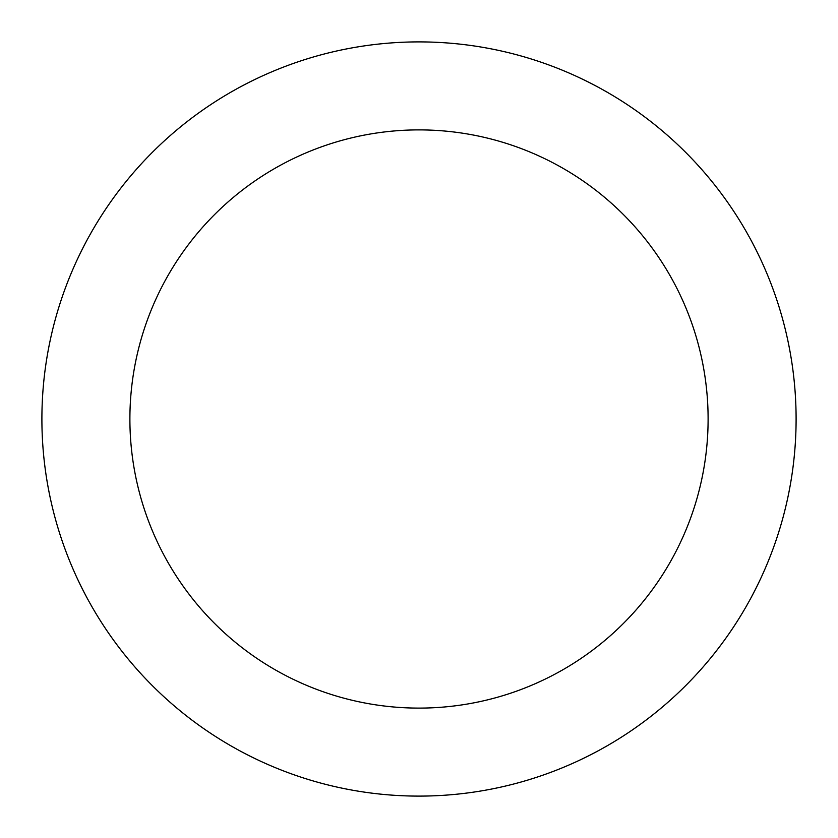 <?xml version="1.0" encoding="UTF-8"?>
<svg xmlns="http://www.w3.org/2000/svg" width="838" height="838" viewBox="0 0 838 838"><rect width="100%" height="100%" fill="white"/><g stroke="black" fill="none" stroke-linecap="round" stroke-linejoin="round"><path stroke-width="1.26" d="M419 41.9A377.1 377.1 0 0 1 745.579 607.55A377.1 377.1 0 0 1 92.421 607.55A377.1 377.1 0 0 1 419 41.9M419 129.89A289.11 289.11 0 0 1 669.373 563.555A289.11 289.11 0 0 1 168.627 563.555A289.11 289.11 0 0 1 419 129.89"/></g></svg>
